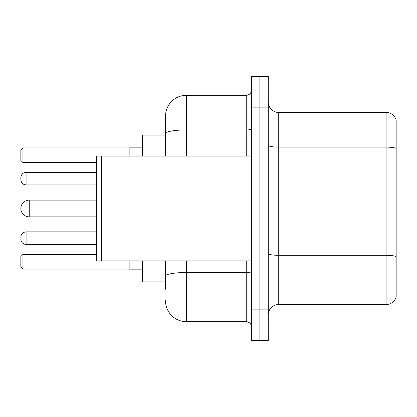 <?xml version="1.0" encoding="UTF-8"?>
<svg xmlns="http://www.w3.org/2000/svg" width="417" height="417" viewBox="0 0 417 417"><rect width="100%" height="100%" fill="white"/><g stroke="black" fill="none" stroke-linecap="round" stroke-linejoin="round"><path stroke-width="0.63" d="M165.518 153.769L165.518 127.779L165.518 135.118L142.458 135.118L142.458 156.083M165.518 281.882L142.458 281.882L142.458 260.917M165.518 289.221L165.518 260.917L165.518 289.221M251.482 309.138L251.482 340.59L259.869 340.59L259.869 309.138L259.869 340.59L268.256 340.59L268.256 309.138L259.869 309.138L259.869 107.862L259.869 309.138L251.482 309.138L251.482 107.862L259.869 107.862L259.869 76.41L259.869 107.862L268.256 107.862L268.256 309.138M268.256 107.862L268.256 76.41L251.482 76.41L251.482 107.862M186.488 260.917L186.488 321.721L246.238 321.721L246.238 260.917M165.518 156.083L165.518 116.249A20.965 20.965 0 0 1 186.488 95.279L246.238 95.279A5.244 5.244 0 0 0 251.482 90.041M165.518 116.249L165.518 127.779M251.482 326.959A5.244 5.244 0 0 0 246.238 321.721M186.488 321.721A20.965 20.965 0 0 1 165.518 300.751M268.256 315.012A10.482 10.482 0 0 1 278.738 304.525L386.085 304.525L386.085 112.475L278.738 112.475A10.482 10.482 0 0 1 268.256 101.988A10.482 10.482 0 0 0 278.738 112.475L278.738 304.525M396.15 120.023A10.482 10.482 0 0 0 386.085 112.475A10.482 10.482 0 0 1 396.15 120.023L396.15 296.977A10.482 10.482 0 0 1 386.085 304.525M396.15 148.582L396.15 256.622A10.482 1.819 180 0 0 386.085 255.313L278.738 255.313A10.482 1.819 -0 0 1 268.256 253.489M129.875 260.917L129.875 269.825L142.458 269.825M142.458 147.175L129.875 147.175L129.875 156.083M22.945 269.095L20.85 266.995L20.85 256.512L22.945 254.417L22.945 269.095L129.875 269.095M22.945 254.417L96.327 254.417M22.945 162.583L20.85 160.488L20.85 150.005L22.945 147.905L22.945 162.583L96.327 162.583M22.945 147.905L129.875 147.905M29.237 200.113A8.387 8.387 0 0 0 20.85 208.5A8.387 8.387 0 0 0 29.237 216.887L29.237 200.113L96.327 200.113M102.097 260.917L101.571 260.39L101.571 156.61L102.097 156.083L102.097 260.917L251.482 260.917M101.044 260.917L96.327 260.917L96.327 156.083L101.044 156.083L101.044 260.917L101.571 260.39M20.85 238.17L20.85 237.122L20.85 238.17M20.85 178.622L20.85 179.67L20.85 178.622M251.482 271.592A5.244 0.912 0 0 1 246.238 272.504L186.488 272.504A20.965 3.638 180 0 0 165.518 276.148M186.488 95.279L186.488 129.932L246.238 129.932L246.238 95.279M165.518 133.576A20.965 3.638 180 0 1 186.488 129.932L186.488 156.083M246.238 156.083L246.238 129.932A5.244 0.912 0 0 0 251.482 129.02M396.15 148.436A10.482 1.819 180 0 0 386.085 147.123L278.738 147.123A10.482 1.819 -0 0 1 268.256 145.304M20.85 237.122C21.189 233.906 22.935 232.16 26.094 231.878L26.094 244.456L96.327 244.456M96.327 172.33L26.094 172.33L26.094 184.913C22.935 184.632 21.189 182.886 20.85 179.67M96.327 216.887L29.237 216.887M101.571 156.61L101.044 156.083M102.097 156.083L251.482 156.083M26.094 231.878L96.327 231.878M26.094 244.456C22.935 244.174 21.189 242.428 20.85 239.217M26.094 184.913L96.327 184.913M26.094 172.33C22.935 172.612 21.189 174.363 20.85 177.574"/></g></svg>
